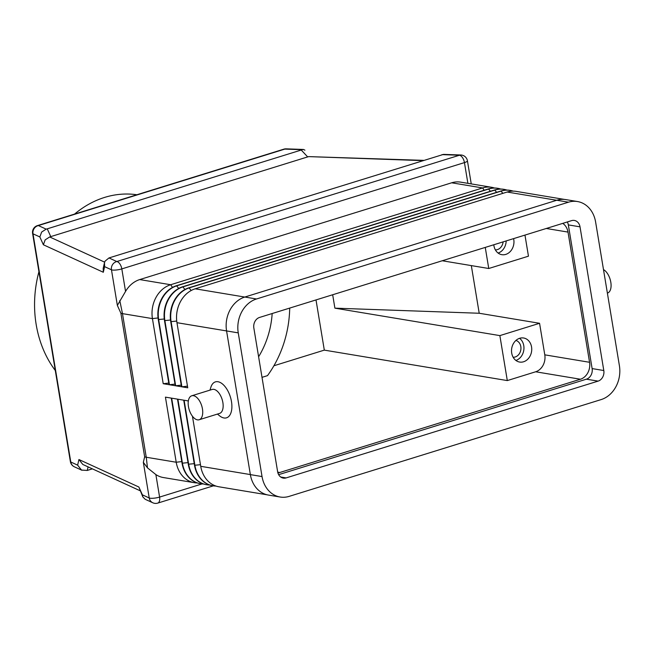 <?xml version="1.0" encoding="UTF-8"?>
<svg xmlns="http://www.w3.org/2000/svg" width="652" height="652" viewBox="0 0 652 652"><rect width="100%" height="100%" fill="white"/><g stroke="black" fill="none" stroke-linecap="round" stroke-linejoin="round"><path stroke-width="0.98" d="M191.729 395.788L212.153 389.456A12.543 6.561 72.8 0 1 222.878 402.602A12.543 6.561 72.8 0 1 219.585 413.409L199.162 419.749A12.543 6.561 72.8 0 1 188.444 406.603A12.543 6.561 72.8 0 1 191.729 395.788A12.543 6.561 72.8 0 1 202.454 408.934A12.543 6.561 72.8 0 1 199.162 419.749M210.001 390.116L210.8 387.459A18.818 9.845 72.8 0 1 221.501 383.246A18.818 9.845 72.8 0 1 231.484 401.599A18.818 9.845 72.8 0 1 219.594 415.821L217.434 414.077M603.491 269.602A12.543 6.561 72.8 0 1 610.81 282.243A12.543 6.561 72.8 0 1 607.517 293.058L607.379 293.098M147.482 467.867L146.252 457.248L122.478 313.628A13.937 3.024 170.6 0 1 121.582 313.433A13.937 3.024 170.6 0 1 120.881 313.18L144.654 456.807L143.334 462.341L147.482 467.867L155.869 474.574A27.873 22.975 99.4 0 0 163.367 477.541L194.32 482.692A27.873 22.975 99.4 0 0 197.279 482.945M104.475 262.74L103.179 268.322L103.309 272.259L104.613 266.652L111.459 269.789L117.36 305.429L125.551 291.411L121.818 268.901A6.968 3.643 -107.2 0 0 119.895 263.962A6.968 3.643 -107.2 0 0 116.814 261.542A6.968 6.479 114.6 0 0 112.568 264.59A6.968 6.479 114.6 0 0 111.459 269.789A6.968 1.508 -9.4 0 0 115.82 270.042A6.968 1.508 -9.4 0 0 121.818 268.901L464.444 162.601A6.968 1.508 -9.4 0 0 467.419 160.954A6.968 1.508 -9.4 0 0 467.427 160.816A6.968 6.968 0 0 0 460.858 154.989M443.547 154.377L108.974 257.939L105.053 261.15L104.483 262.715L104.613 266.652M104.638 262.153L49.682 236.953L45.151 239.879L43.374 244.769L103.309 272.259M49.682 236.953L308.64 156.61L422.659 160.62M50.783 236.652L47.254 228.836L46.153 229.137L38.362 225.568A6.968 3.643 -107.2 0 0 37.408 225.616L283.864 149.153A6.968 3.643 72.8 0 1 284.818 149.104A6.968 4.637 -88 0 1 286.171 148.852L303.31 149.455M37.408 225.616A6.968 6.968 0 0 0 32.6 233.416A6.968 1.508 -9.4 0 0 33.008 233.815L39.853 236.953L41.63 232.063L46.153 229.137M32.6 233.416L70.375 461.6A6.968 6.968 0 0 0 74.45 466.848A6.968 6.479 -65.4 0 1 74.344 466.799A6.968 6.479 -65.4 0 1 73.464 466.302A6.968 6.479 -65.4 0 1 70.783 462.007L33.008 233.815A6.968 6.479 -65.4 0 1 34.116 228.616A6.968 6.479 -65.4 0 1 38.362 225.568L284.818 149.104L302.161 149.707L301.232 150.041L307.72 156.936M143.334 462.341L149.235 497.981L142.389 494.844L138.86 487.02L78.933 459.538L77.629 465.145L81.524 470.076L87.254 470.451L88.077 466.897M304.916 150.164L303.424 149.455L302.161 149.707M423.531 160.351L308.64 156.61M78.933 459.538L82.828 464.468L140.058 490.728M142.389 494.844L142.853 496.93L145.192 499.285M443.604 154.385L460.793 154.989A6.968 4.637 92 0 0 459.44 155.241A6.968 3.643 72.8 0 1 462.521 157.662A6.968 3.643 72.8 0 1 464.444 162.601L467.883 183.342M202.047 483.914L159.593 497.085A6.968 1.508 -9.4 0 1 153.595 498.226A6.968 1.508 -9.4 0 1 149.235 497.981A6.968 6.479 114.6 0 0 151.916 502.276A6.968 6.479 114.6 0 0 152.796 502.773A6.968 6.479 114.6 0 0 152.894 502.822A6.968 6.968 0 0 0 157.768 503.099A6.968 3.643 -107.2 0 0 159.243 501.641A6.968 3.643 -107.2 0 0 159.593 497.085L155.869 474.574M513.589 238.624A12.192 10.049 -80.6 0 1 513.776 239.569A12.192 10.049 -80.6 0 1 501.853 254.671A12.192 10.049 -80.6 0 1 493.923 245.722A12.192 10.049 -80.6 0 1 493.8 244.769M515.936 340.442A8.566 7.058 -80.6 0 1 520.818 346.571A8.566 7.058 -80.6 0 1 513.14 357.255M511.706 353.107A12.192 10.049 -80.6 0 1 523.629 337.997A12.192 10.049 -80.6 0 1 531.551 346.945A12.192 10.049 -80.6 0 1 519.628 362.056A12.192 10.049 -80.6 0 1 511.706 353.107M519.579 338.315A12.192 10.049 -80.6 0 1 523.768 345.65A12.192 10.049 -80.6 0 1 515.895 360.442M55.29 370.491A104.524 86.145 -80.6 0 1 36.17 324.492A104.524 86.145 -80.6 0 1 38.941 271.697M74.572 214.092A104.524 86.145 -80.6 0 1 136.896 194.752M272.177 313.522A80.139 66.039 -80.6 0 1 258.599 356.766M289.708 308.086A101.044 83.269 -80.6 0 1 267.499 375.642L262.006 377.345M273.905 365.764L324.313 350.124L316.008 299.928M539.563 323.294L499.864 335.609L507.305 380.581L535.667 371.779A13.937 11.483 99.4 0 0 544.787 354.843L539.563 323.294L479.212 313.253L334.892 308.16L332.675 294.753M499.864 335.609L334.892 308.16M562.749 223.375A13.937 11.483 -80.6 0 1 568.006 232.088L589.563 362.292A13.937 11.483 -80.6 0 1 580.443 379.236L279.847 472.488A13.937 11.483 -80.6 0 1 277.899 472.896M442.252 260.759L488.755 268.502L528.454 256.179L524.966 235.095M471.323 265.6L479.212 313.253M485.259 247.418L488.755 268.502M507.305 380.581L324.313 350.124M506.172 240.93A12.192 10.049 -80.6 0 1 498.12 253.057M503.116 241.876A8.566 7.058 -80.6 0 1 495.365 249.871M494.509 188.012A27.873 22.975 99.4 0 0 491.624 187.295A27.873 22.975 99.4 0 0 482.61 187.947L170.677 284.728A27.873 22.975 99.4 0 0 152.429 318.608L122.478 313.628L119.781 300.539M491.624 187.295L460.679 182.144A27.873 22.975 99.4 0 0 451.657 182.796L139.724 279.578A27.873 22.975 99.4 0 0 125.551 291.411M200.351 483.694A27.873 22.975 -80.6 0 1 200.164 483.662A27.873 22.975 -80.6 0 1 182.047 463.205L171.272 398.103L165.429 397.133L176.211 462.235A27.873 22.975 99.4 0 0 194.32 482.692M206.586 484.729A27.873 22.975 -80.6 0 1 206.391 484.697A27.873 22.975 -80.6 0 1 188.281 464.24L177.499 399.138L171.663 398.168L182.438 463.27A27.873 22.975 99.4 0 0 200.547 483.727A27.873 22.975 99.4 0 0 203.505 483.988M212.813 485.764A27.873 22.975 -80.6 0 1 212.617 485.74A27.873 22.975 -80.6 0 1 194.508 465.275L183.734 400.181L177.89 399.203L188.672 464.305A27.873 22.975 99.4 0 0 206.782 484.762A27.873 22.975 99.4 0 0 209.74 485.023M188.338 400.947L184.117 400.246L194.899 465.341A27.873 22.975 99.4 0 0 213.008 485.805A27.873 22.975 99.4 0 0 215.967 486.058M267.181 494.819L218.852 486.775A27.873 22.975 -80.6 0 1 200.734 466.319L192.446 416.237M513.197 191.126A27.873 22.975 99.4 0 0 510.32 190.408A27.873 22.975 99.4 0 0 501.298 191.06L189.365 287.834A27.873 22.975 99.4 0 0 171.117 321.721L181.9 386.823L187.735 387.793L176.961 322.691A27.873 22.975 -80.6 0 1 195.201 288.803L507.134 192.03A27.873 22.975 -80.6 0 1 516.156 191.378L564.518 199.43M506.971 190.082A27.873 22.975 99.4 0 0 504.086 189.373A27.873 22.975 99.4 0 0 495.064 190.017L183.13 286.798A27.873 22.975 99.4 0 0 164.891 320.686L175.665 385.78L181.509 386.758L170.734 321.656A27.873 22.975 -80.6 0 1 188.974 287.768L500.907 190.995A27.873 22.975 -80.6 0 1 509.929 190.343A27.873 22.975 -80.6 0 1 510.125 190.376M500.736 189.047A27.873 22.975 99.4 0 0 497.859 188.33A27.873 22.975 99.4 0 0 488.837 188.982L176.904 285.763A27.873 22.975 99.4 0 0 158.664 319.643L169.439 384.745L175.282 385.715L164.5 320.621A27.873 22.975 -80.6 0 1 182.747 286.733L494.681 189.952A27.873 22.975 -80.6 0 1 503.694 189.308A27.873 22.975 -80.6 0 1 503.89 189.341M158.045 317.956L152.429 318.608L163.212 383.71L169.047 384.68L158.273 319.578A27.873 22.975 -80.6 0 1 176.513 285.698L488.446 188.917A27.873 22.975 -80.6 0 1 497.468 188.273A27.873 22.975 -80.6 0 1 497.663 188.306M138.86 487.02L142.829 496.889M47.254 228.836L301.232 150.041M92.372 468.861L87.254 470.451M168.778 383.066L163.212 383.71M175.013 384.101L169.439 384.745M181.24 385.136L175.665 385.78M187.474 386.171L181.9 386.823M577.501 201.541L565.822 199.602A27.873 22.975 99.4 0 0 556.8 200.245L244.81 297.043A27.873 22.975 99.4 0 0 226.57 330.931L250.36 474.615A27.873 22.975 99.4 0 0 268.469 495.08L280.148 497.02A27.873 22.975 99.4 0 0 289.17 496.368L601.16 399.578A27.873 22.975 99.4 0 0 619.4 365.69L595.61 221.998A27.873 22.975 99.4 0 0 577.501 201.541A27.873 22.975 99.4 0 0 568.479 202.193L256.489 298.983A27.873 22.975 99.4 0 0 238.249 332.87L262.039 476.563A27.873 22.975 99.4 0 0 280.148 497.02M277.63 471.722L253.848 328.029A8.712 7.18 -80.6 0 1 259.545 317.442L571.535 220.645A8.712 7.18 -80.6 0 1 574.355 220.441A8.712 7.18 -80.6 0 1 580.019 226.839L603.801 370.532A8.712 7.18 -80.6 0 1 598.104 381.118L286.114 477.916A8.712 7.18 -80.6 0 1 283.294 478.12A8.712 7.18 -80.6 0 1 277.63 471.722M278.648 474.664L586.425 379.179A8.712 7.18 99.4 0 0 592.122 368.584L568.332 224.891A8.712 7.18 99.4 0 0 567.322 221.957M441.974 154.63L459.44 155.241L116.814 261.542L108.974 257.939M144.654 456.807A13.937 3.024 -9.4 0 0 145.355 457.052A13.937 3.024 -9.4 0 0 146.252 457.248L176.211 462.235L181.778 461.583M589.563 362.292L544.787 354.843M568.006 232.088L546.303 228.477M279.847 472.488L277.711 472.138M580.443 379.236L535.667 371.779M117.36 305.429L120.881 313.18M172.495 287.402L170.677 284.728L139.724 279.578M188.012 462.627L182.047 463.205M194.239 463.662L188.281 464.24M200.474 464.697L194.508 465.275M250.352 474.574L200.734 466.319M238.249 332.87L176.961 322.691M176.733 321.069L170.734 321.656M170.506 320.026L164.5 320.621M164.28 318.991L158.273 319.578M70.375 461.6A6.968 1.508 -9.4 0 0 70.783 462.007L77.629 465.145M39.853 236.953L43.374 244.769M484.175 190.245L482.61 187.947L451.657 182.796M178.73 288.445L176.513 285.698M490.402 191.28L488.446 188.917M494.681 189.952L496.628 192.324M182.747 286.733L184.956 289.48M502.863 193.359L500.907 190.995M191.183 290.515L188.974 287.768M556.702 200.278L507.134 192.03M244.769 297.051L195.201 288.803M286.114 477.916L280.694 477.011M598.104 381.118L586.425 379.179M603.801 370.532L592.122 368.584M580.019 226.839L568.332 224.891M568.479 202.193L556.8 200.245M256.489 298.983L244.81 297.043M262.039 476.563L250.36 474.615M157.768 503.099L213.343 485.854M471.249 183.905L467.427 160.816M74.344 466.799L81.94 470.279M145.217 499.302L152.796 502.773M286.236 148.852A6.968 6.968 0 0 0 283.864 149.153"/></g></svg>
